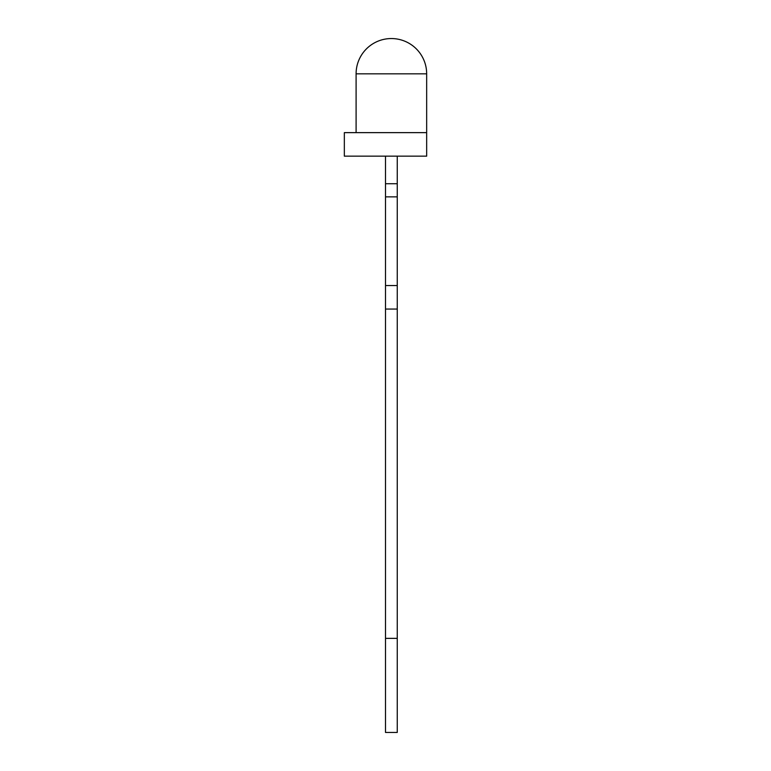<?xml version="1.0" encoding="UTF-8"?>
<svg xmlns="http://www.w3.org/2000/svg" width="771" height="771" viewBox="0 0 771 771"><rect width="100%" height="100%" fill="white"/><g stroke="black" fill="none" stroke-linecap="round" stroke-linejoin="round"><path stroke-width="1.16" d="M391.379 132.641L426.662 132.641L426.662 156.156L344.338 156.156L344.338 132.641L391.379 132.641M397.258 285.53L397.258 732.45L385.5 732.45L385.5 196.856L397.258 196.856L397.258 285.53L385.5 285.53M397.258 309.055L385.5 309.055M397.258 638.359L385.5 638.359M385.5 156.156L385.5 196.856M397.258 156.156L397.258 183.72L385.5 183.72M397.258 183.72L397.258 196.856M426.662 132.641L426.662 73.833L356.096 73.833L356.096 132.641M426.662 73.833A35.283 35.283 0 0 0 391.379 38.55A35.283 35.283 0 0 0 356.096 73.833"/></g></svg>
